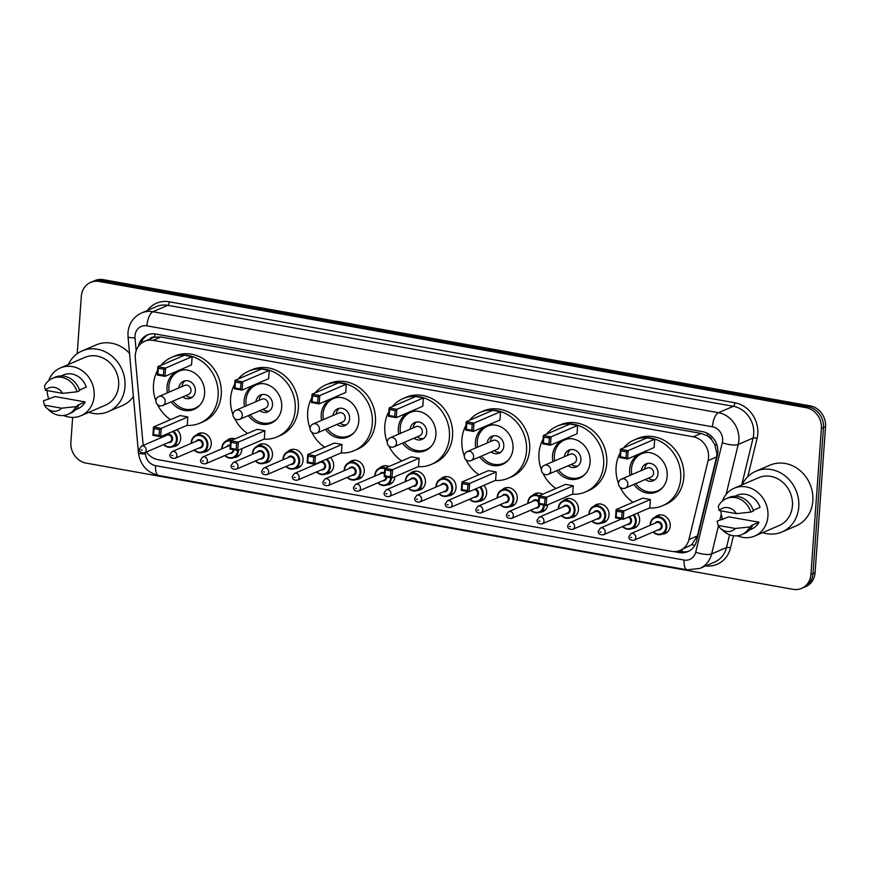 <?xml version="1.0" encoding="UTF-8"?>
<svg xmlns="http://www.w3.org/2000/svg" width="869" height="869" viewBox="0 0 869 869"><rect width="100%" height="100%" fill="white"/><g stroke="black" fill="none" stroke-linecap="round" stroke-linejoin="round"><path stroke-width="1.3" d="M637.357 513.199A9.798 8.679 66.7 0 1 639.617 520.585A9.798 8.679 66.7 0 1 634.652 528.004A9.798 8.679 66.7 0 1 631.633 528.634M593.788 506.301A9.798 8.679 66.7 0 1 596.319 504.552A9.798 8.679 66.7 0 1 605.172 506.095A9.798 8.679 66.7 0 1 609.028 515.121A9.798 8.679 66.7 0 1 604.053 522.541A9.798 8.679 66.7 0 1 601.044 523.171M563.188 500.848A9.798 8.679 66.7 0 1 565.719 499.088A9.798 8.679 66.7 0 1 574.583 500.631A9.798 8.679 66.7 0 1 578.428 509.658A9.798 8.679 66.7 0 1 573.464 517.077A9.798 8.679 66.7 0 1 570.444 517.707M547.774 504.802A9.798 8.679 66.7 0 1 542.864 511.613A9.798 8.679 66.7 0 1 539.845 512.254M502 489.92A9.798 8.679 66.7 0 1 504.531 488.161A9.798 8.679 66.7 0 1 513.383 489.703A9.798 8.679 66.7 0 1 517.24 498.741A9.798 8.679 66.7 0 1 512.265 506.16A9.798 8.679 66.7 0 1 509.256 506.79M483.914 485.337A9.798 8.679 66.7 0 1 486.64 493.277A9.798 8.679 66.7 0 1 481.676 500.696A9.798 8.679 66.7 0 1 478.656 501.326M440.8 478.993A9.798 8.679 66.7 0 1 443.331 477.233A9.798 8.679 66.7 0 1 452.195 478.776A9.798 8.679 66.7 0 1 456.04 487.813A9.798 8.679 66.7 0 1 451.076 495.232A9.798 8.679 66.7 0 1 448.056 495.862M410.201 473.529A9.798 8.679 66.7 0 1 412.742 471.769A9.798 8.679 66.7 0 1 421.595 473.323A9.798 8.679 66.7 0 1 425.441 482.349A9.798 8.679 66.7 0 1 420.477 489.768A9.798 8.679 66.7 0 1 417.468 490.398M394.863 476.712A9.798 8.679 66.7 0 1 394.852 476.885A9.798 8.679 66.7 0 1 389.888 484.305A9.798 8.679 66.7 0 1 386.868 484.935M349.012 462.601A9.798 8.679 66.7 0 1 351.543 460.852A9.798 8.679 66.7 0 1 360.407 462.395A9.798 8.679 66.7 0 1 364.252 471.422A9.798 8.679 66.7 0 1 359.288 478.841A9.798 8.679 66.7 0 1 356.268 479.471M330.437 457.496A9.798 8.679 66.7 0 1 333.653 465.958A9.798 8.679 66.7 0 1 328.688 473.377A9.798 8.679 66.7 0 1 325.669 474.007M287.824 451.684A9.798 8.679 66.7 0 1 290.355 449.925A9.798 8.679 66.7 0 1 299.208 451.467A9.798 8.679 66.7 0 1 303.064 460.494A9.798 8.679 66.7 0 1 298.089 467.913A9.798 8.679 66.7 0 1 295.08 468.543M257.224 446.221A9.798 8.679 66.7 0 1 259.755 444.461A9.798 8.679 66.7 0 1 268.619 446.003A9.798 8.679 66.7 0 1 272.464 455.03A9.798 8.679 66.7 0 1 267.5 462.449A9.798 8.679 66.7 0 1 264.48 463.09M241.886 448.654A9.798 8.679 66.7 0 1 241.864 449.577A9.798 8.679 66.7 0 1 236.9 456.996A9.798 8.679 66.7 0 1 233.88 457.626M196.036 435.293A9.798 8.679 66.7 0 1 198.566 433.533A9.798 8.679 66.7 0 1 207.419 435.076A9.798 8.679 66.7 0 1 211.276 444.113A9.798 8.679 66.7 0 1 206.301 451.532A9.798 8.679 66.7 0 1 203.292 452.162M176.907 429.688A9.798 8.679 66.7 0 1 180.676 438.649A9.798 8.679 66.7 0 1 175.712 446.069A9.798 8.679 66.7 0 1 172.692 446.699M654.976 517.229A9.798 8.679 66.7 0 1 657.507 515.48A9.798 8.679 66.7 0 1 666.371 517.022A9.798 8.679 66.7 0 1 670.216 526.049A9.798 8.679 66.7 0 1 665.252 533.468A9.798 8.679 66.7 0 1 662.232 534.098M146.481 451.978A18.368 16.272 -113.3 0 0 158.115 459.69L671.552 551.359A18.368 16.272 -113.3 0 0 680.079 550.414L691.833 544.635L697.394 535.912L716.556 456.964L716.979 453.944L714.763 444.559L712.069 440.268A6.126 5.42 -113.3 0 0 707.247 435.727A18.368 7.343 -79.9 0 1 707.475 433.37M680.079 550.414A18.368 16.272 -113.3 0 0 688.921 539.551L708.094 460.613A18.368 16.272 -113.3 0 0 708.561 457.561A18.368 16.272 -113.3 0 0 693.277 436.792L153.161 340.366A18.368 16.272 -113.3 0 0 144.623 341.3A18.368 16.272 -113.3 0 0 135.347 358.354L142.853 442.06A18.368 16.272 -113.3 0 0 143.418 445.297M707.247 435.727L706.953 435.684A18.368 16.272 66.7 0 1 712.069 440.268M144.623 341.3L152.444 337.943A18.368 16.272 66.7 0 1 154.943 337.129L154.649 337.074A6.126 5.42 -113.3 0 0 149.707 339.116M706.953 435.684L701.109 433.425L160.993 336.998L154.943 337.129M532.588 495.384A9.798 8.679 66.7 0 1 535.119 493.625A9.798 8.679 66.7 0 1 542.658 494.233M379.612 468.065A9.798 8.679 66.7 0 1 382.143 466.316A9.798 8.679 66.7 0 1 388.899 466.512M226.624 440.757A9.798 8.679 66.7 0 1 229.155 438.997A9.798 8.679 66.7 0 1 235.043 438.845M673.909 551.598L679.297 552.565A18.368 16.272 -113.3 0 0 687.824 551.619A18.368 16.272 -113.3 0 0 696.666 540.757L717.381 455.475A18.368 16.272 -113.3 0 0 717.848 452.423A18.368 16.272 -113.3 0 0 702.565 431.654L155.801 334.044A18.368 16.272 -113.3 0 0 147.274 334.978A18.368 16.272 -113.3 0 0 138.28 346.557M77.211 353.694L81.328 296.318A18.368 16.272 66.7 0 1 90.637 282.403A18.368 16.272 66.7 0 1 99.164 281.469L806.095 407.68A18.368 16.272 66.7 0 1 821.379 428.439L810.918 574.474A18.368 16.272 66.7 0 1 801.598 588.389A18.368 16.272 66.7 0 1 793.071 589.334L86.15 463.123A18.368 16.272 66.7 0 1 70.856 442.354L72.648 417.413M90.637 282.403L94.808 280.611A18.368 16.272 66.7 0 1 103.335 279.666L810.256 405.877A18.368 16.272 66.7 0 1 825.55 426.646L815.079 572.682L812.993 573.583A18.368 16.272 66.7 0 1 803.684 587.487A18.368 16.272 66.7 0 0 812.993 573.583L823.464 427.548L812.993 573.583L810.918 574.474M810.256 405.877L808.17 406.779A18.368 16.272 66.7 0 1 823.464 427.548A18.368 16.272 66.7 0 0 808.17 406.779L101.249 280.568L808.17 406.779L806.095 407.68M92.722 281.513A18.368 16.272 66.7 0 1 101.249 280.568A18.368 16.272 66.7 0 0 92.722 281.513M140.887 343.646A18.368 16.272 66.7 0 1 148.327 334.576M688.856 551.131A18.368 16.272 66.7 0 1 681.383 551.663L678.168 551.087M815.079 572.682A18.368 16.272 66.7 0 1 805.769 586.597L801.598 588.389M742.061 484.837A33.055 29.296 66.7 0 1 755.878 471.237A33.055 29.296 66.7 0 1 785.782 476.44A33.055 29.296 66.7 0 1 798.763 506.92A33.055 29.296 66.7 0 1 782.002 531.958A33.055 29.296 66.7 0 1 762.624 532.632M755.878 471.237L769.945 465.176A33.055 29.296 66.7 0 1 799.849 470.39A33.055 29.296 66.7 0 1 812.83 500.87A33.055 29.296 66.7 0 1 796.069 525.908L782.002 531.958M722.443 501A26.016 23.05 66.7 0 1 734.175 488.237A26.016 23.05 66.7 0 1 757.703 492.332A26.016 23.05 66.7 0 1 767.924 516.316A26.016 23.05 66.7 0 1 754.737 536.032A26.016 23.05 66.7 0 1 737.401 535.771M734.175 488.237L758.659 477.7A26.016 23.05 66.7 0 1 782.198 481.795A26.016 23.05 66.7 0 1 792.419 505.791A26.016 23.05 66.7 0 1 779.221 525.495L754.737 536.032M718.109 525.408L735.348 528.493A12.242 10.852 66.7 0 1 720.738 528.591A12.242 10.852 66.7 0 1 718.109 525.408L717.229 521.128L728.863 516.859L758.985 522.236A18.368 16.272 66.7 0 1 751.718 529.004L749.447 529.971M758.985 522.236L751.174 525.604L752.38 525.821A19.585 17.358 66.7 0 1 744.385 533.49L741.778 534.609A19.585 17.358 66.7 0 1 723.595 531.122L720.738 528.591M752.38 525.821L749.773 526.94A19.585 17.358 66.7 0 1 741.778 534.609M749.773 526.94L735.348 528.493M753.238 510.331L760.049 507.398A18.368 16.272 66.7 0 0 737.194 495.265L734.935 496.242M722.617 519.553A26.016 23.05 66.7 0 1 720.933 510.885M719.174 510.57A12.242 10.852 66.7 0 1 736.412 513.644L719.174 510.57L718.294 506.29A19.585 17.358 66.7 0 1 726.299 498.621A19.585 17.358 66.7 0 1 750.838 512.102L753.445 510.972A19.585 17.358 66.7 0 0 728.895 497.502L726.299 498.621M736.412 513.644L750.838 512.102M618.5 483.49A35.814 31.729 66.7 0 1 616.099 467.066A35.814 31.729 66.7 0 1 620.162 452.955M623.616 447.893A35.814 31.729 66.7 0 1 634.251 439.942A35.814 31.729 66.7 0 1 666.642 445.58A35.814 31.729 66.7 0 1 680.709 478.602A35.814 31.729 66.7 0 1 662.558 505.725A35.814 31.729 66.7 0 1 649.469 507.985M634.251 439.942L637.379 438.595A35.814 31.729 66.7 0 1 669.771 444.233A35.814 31.729 66.7 0 1 683.838 477.255A35.814 31.729 66.7 0 1 665.687 504.378L662.558 505.725M630.003 475.419A20.813 18.445 66.7 0 1 629.623 469.477A20.813 18.445 66.7 0 1 640.181 453.716A20.813 18.445 66.7 0 1 659.006 456.996A20.813 18.445 66.7 0 1 667.186 476.19A20.813 18.445 66.7 0 1 656.627 491.952A20.813 18.445 66.7 0 1 633.87 484.413M626.451 451.858L620.922 450.87L620.499 456.812L626.017 457.789L626.451 451.858L628.157 450.642L627.559 458.951L654.129 447.524L654.726 439.214L646.992 437.835L620.423 449.262L628.157 450.642L654.726 439.214M633.077 502.271A35.814 31.729 66.7 0 1 620.097 487.216M622.128 512.167L616.599 511.178L616.175 517.12L621.693 518.109L622.128 512.167L623.833 510.95L623.236 519.271L649.806 507.833L650.403 499.523L642.669 498.143L616.099 509.571L623.833 510.95L650.403 499.523M626.017 457.789L627.559 458.951L619.825 457.572L620.423 449.262L620.922 450.87M621.693 518.109L623.236 519.271L615.502 517.891L616.099 509.571L616.599 511.178M616.175 517.12L615.502 517.891M620.499 456.812L619.825 457.572M631.817 474.637A20.204 17.901 66.7 0 1 631.481 469.021A20.204 17.901 66.7 0 1 641.724 453.716A20.204 17.901 66.7 0 1 647.959 452.412M645.319 479.492A9.179 8.136 -113.3 0 0 653.336 480.709A9.179 8.136 -113.3 0 0 657.996 473.746A9.179 8.136 -113.3 0 0 654.379 465.284A9.179 8.136 -113.3 0 0 646.08 463.84A9.179 8.136 -113.3 0 0 641.452 470.498M662.928 487.194A20.204 17.901 66.7 0 1 657.692 490.833A20.204 17.901 66.7 0 1 635.684 483.631M625.332 488.085L651.12 476.994A4.899 4.345 -113.3 0 0 653.607 473.29A4.899 4.345 -113.3 0 0 651.685 468.771A4.899 4.345 -113.3 0 0 647.253 468L621.465 479.091A4.899 4.899 0 0 0 622.53 488.411A4.899 4.899 0 0 0 625.332 488.085A4.899 4.345 -113.3 0 0 627.809 484.381A4.899 4.345 -113.3 0 0 623.736 478.841A4.899 4.345 -113.3 0 0 621.465 479.091M647.72 463.351A9.179 8.136 -113.3 0 0 644.57 469.151M648.448 478.146A9.179 8.136 -113.3 0 0 654.813 479.851M541.398 469.727A35.814 31.729 66.7 0 1 538.997 453.303A35.814 31.729 66.7 0 1 543.06 439.193M546.514 434.12A35.814 31.729 66.7 0 1 557.159 426.168A35.814 31.729 66.7 0 1 589.54 431.817A35.814 31.729 66.7 0 1 603.618 464.839A35.814 31.729 66.7 0 1 585.456 491.963A35.814 31.729 66.7 0 1 572.367 494.222M557.159 426.168L560.277 424.832A35.814 31.729 66.7 0 1 592.669 430.47A35.814 31.729 66.7 0 1 606.736 463.492A35.814 31.729 66.7 0 1 588.585 490.616L585.456 491.963M552.901 461.656A20.813 18.445 66.7 0 1 552.532 455.714A20.813 18.445 66.7 0 1 563.079 439.953A20.813 18.445 66.7 0 1 581.904 443.233A20.813 18.445 66.7 0 1 590.084 462.417A20.813 18.445 66.7 0 1 579.525 478.189A20.813 18.445 66.7 0 1 556.779 470.65M549.349 438.095L543.82 437.107L543.397 443.038L548.926 444.026L549.349 438.095L551.055 436.879L550.468 445.189L577.038 433.761L577.635 425.441L569.901 424.061L543.331 435.499L551.055 436.879L577.635 425.441M555.975 488.508A35.814 31.729 66.7 0 1 543.006 473.453M545.026 498.404L539.497 497.416L539.073 503.357L544.602 504.346L545.026 498.404L546.731 497.187L546.145 505.497L572.714 494.07L573.312 485.76L565.578 484.381L539.008 495.808L546.731 497.187L573.312 485.76M548.926 444.026L550.468 445.189L542.734 443.809L543.331 435.499L543.82 437.107M544.602 504.346L546.145 505.497L538.411 504.118L539.008 495.808L539.497 497.416M539.073 503.357L538.411 504.118M543.397 443.038L542.734 443.809M554.715 460.874A20.204 17.901 66.7 0 1 554.379 455.258A20.204 17.901 66.7 0 1 564.622 439.953A20.204 17.901 66.7 0 1 570.857 438.649M568.217 465.73A9.179 8.136 -113.3 0 0 576.234 466.946A9.179 8.136 -113.3 0 0 580.894 459.983A9.179 8.136 -113.3 0 0 577.288 451.522A9.179 8.136 -113.3 0 0 568.978 450.077A9.179 8.136 -113.3 0 0 564.35 456.725M585.825 473.431A20.204 17.901 66.7 0 1 580.59 477.059A20.204 17.901 66.7 0 1 558.593 469.868M548.23 474.322L574.018 463.231A4.899 4.345 -113.3 0 0 576.505 459.516A4.899 4.345 -113.3 0 0 574.583 455.008A4.899 4.345 -113.3 0 0 570.151 454.237L544.363 465.328A4.899 4.899 0 0 0 545.439 474.648A4.899 4.899 0 0 0 548.23 474.322A4.899 4.345 -113.3 0 0 550.718 470.618A4.899 4.345 -113.3 0 0 546.634 465.078A4.899 4.345 -113.3 0 0 544.363 465.328M570.618 449.588A9.179 8.136 -113.3 0 0 567.479 455.389M571.346 464.383A9.179 8.136 -113.3 0 0 577.722 466.077M464.307 455.964A35.814 31.729 66.7 0 1 461.895 439.529A35.814 31.729 66.7 0 1 465.969 425.419M469.412 420.357A35.814 31.729 66.7 0 1 480.057 412.406A35.814 31.729 66.7 0 1 512.449 418.054A35.814 31.729 66.7 0 1 526.516 451.076A35.814 31.729 66.7 0 1 508.354 478.2A35.814 31.729 66.7 0 1 495.265 480.448M480.057 412.406L483.186 411.059A35.814 31.729 66.7 0 1 515.578 416.707A35.814 31.729 66.7 0 1 529.645 449.729A35.814 31.729 66.7 0 1 511.483 476.853L508.354 478.2M475.81 447.893A20.813 18.445 66.7 0 1 475.43 441.952A20.813 18.445 66.7 0 1 485.977 426.179A20.813 18.445 66.7 0 1 504.813 429.46A20.813 18.445 66.7 0 1 512.982 448.654A20.813 18.445 66.7 0 1 502.434 464.415A20.813 18.445 66.7 0 1 479.677 456.888M472.247 424.322L466.729 423.344L466.305 429.275L471.824 430.264L472.247 424.322L473.963 423.116L473.366 431.426L499.936 419.988L500.533 411.678L492.799 410.298L466.229 421.737L473.963 423.116L500.533 411.678M478.884 474.746A35.814 31.729 66.7 0 1 465.903 459.679M467.924 484.641L462.406 483.653L461.982 489.595L467.5 490.572L467.924 484.641L469.64 483.425L469.043 491.735L495.612 480.307L496.21 471.997L488.476 470.618L461.906 482.045L469.64 483.425L496.21 471.997M471.824 430.264L473.366 431.426L465.632 430.046L466.229 421.737L466.729 423.344M467.5 490.572L469.043 491.735L461.309 490.355L461.906 482.045L462.406 483.653M461.982 489.595L461.309 490.355M466.305 429.275L465.632 430.046M477.624 447.111A20.204 17.901 66.7 0 1 477.287 441.485A20.204 17.901 66.7 0 1 487.531 426.19A20.204 17.901 66.7 0 1 493.766 424.887M491.126 451.956A9.179 8.136 -113.3 0 0 499.143 453.173A9.179 8.136 -113.3 0 0 503.792 446.221A9.179 8.136 -113.3 0 0 500.186 437.759A9.179 8.136 -113.3 0 0 491.876 436.303A9.179 8.136 -113.3 0 0 487.248 442.962M508.723 459.668A20.204 17.901 66.7 0 1 503.488 463.296A20.204 17.901 66.7 0 1 481.491 456.106M471.128 460.559L496.927 449.469A4.899 4.345 -113.3 0 0 499.403 445.754A4.899 4.345 -113.3 0 0 497.481 441.235A4.899 4.345 -113.3 0 0 493.049 440.464L467.261 451.565A4.899 4.899 0 0 0 468.337 460.885A4.899 4.899 0 0 0 471.128 460.559A4.899 4.345 -113.3 0 0 473.616 456.855A4.899 4.345 -113.3 0 0 469.542 451.315A4.899 4.345 -113.3 0 0 467.261 451.565M493.527 435.825A9.179 8.136 -113.3 0 0 490.377 441.615M494.244 450.62A9.179 8.136 -113.3 0 0 500.62 452.314M387.205 442.202A35.814 31.729 66.7 0 1 384.804 425.767A35.814 31.729 66.7 0 1 388.867 411.656M392.321 406.594A35.814 31.729 66.7 0 1 402.955 398.643A35.814 31.729 66.7 0 1 435.347 404.291A35.814 31.729 66.7 0 1 449.414 437.303A35.814 31.729 66.7 0 1 431.263 464.437A35.814 31.729 66.7 0 1 418.174 466.686M402.955 398.643L406.084 397.296A35.814 31.729 66.7 0 1 438.476 402.944A35.814 31.729 66.7 0 1 452.543 435.956A35.814 31.729 66.7 0 1 434.381 463.09L431.263 464.437M398.708 434.12A20.813 18.445 66.7 0 1 398.328 428.189A20.813 18.445 66.7 0 1 408.886 412.417A20.813 18.445 66.7 0 1 427.711 415.697A20.813 18.445 66.7 0 1 435.89 434.891A20.813 18.445 66.7 0 1 425.332 450.653A20.813 18.445 66.7 0 1 402.575 443.125M395.156 410.559L389.627 409.571L389.203 415.512L394.722 416.501L395.156 410.559L396.861 409.342L396.264 417.663L422.834 406.225L423.431 397.915L415.697 396.536L389.127 407.963L396.861 409.342L423.431 397.915M401.782 460.972A35.814 31.729 66.7 0 1 388.801 445.916M390.833 470.879L385.304 469.89L384.88 475.821L390.398 476.809L390.833 470.879L392.538 469.662L391.941 477.972L418.51 466.544L419.108 458.235L411.374 456.844L384.804 468.282L392.538 469.662L419.108 458.235M394.722 416.501L396.264 417.663L388.53 416.273L389.127 407.963L389.627 409.571M390.398 476.809L391.941 477.972L384.207 476.592L384.804 468.282L385.304 469.89M384.88 475.821L384.207 476.592M389.203 415.512L388.53 416.273M400.522 433.338A20.204 17.901 66.7 0 1 400.185 427.722A20.204 17.901 66.7 0 1 410.429 412.417A20.204 17.901 66.7 0 1 416.664 411.124M414.024 438.193A9.179 8.136 -113.3 0 0 422.041 439.41A9.179 8.136 -113.3 0 0 426.69 432.458A9.179 8.136 -113.3 0 0 423.084 423.985A9.179 8.136 -113.3 0 0 414.785 422.54A9.179 8.136 -113.3 0 0 410.157 429.199M431.632 445.906A20.204 17.901 66.7 0 1 426.397 449.534A20.204 17.901 66.7 0 1 404.389 442.343M394.037 446.796L419.825 435.695A4.899 4.345 -113.3 0 0 422.312 431.991A4.899 4.345 -113.3 0 0 420.379 427.472A4.899 4.345 -113.3 0 0 415.958 426.701L390.159 437.802A4.899 4.899 0 0 0 391.235 447.122A4.899 4.899 0 0 0 394.037 446.796A4.899 4.345 -113.3 0 0 396.514 443.081A4.899 4.345 -113.3 0 0 392.44 437.552A4.899 4.345 -113.3 0 0 390.159 437.802M416.425 422.052A9.179 8.136 -113.3 0 0 413.275 427.852M417.153 436.846A9.179 8.136 -113.3 0 0 423.518 438.552M310.103 428.428A35.814 31.729 66.7 0 1 307.702 412.004A35.814 31.729 66.7 0 1 311.765 397.893M315.219 392.831A35.814 31.729 66.7 0 1 325.853 384.88A35.814 31.729 66.7 0 1 358.245 390.518A35.814 31.729 66.7 0 1 372.323 423.54A35.814 31.729 66.7 0 1 354.161 450.663A35.814 31.729 66.7 0 1 341.072 452.923M325.853 384.88L328.982 383.533A35.814 31.729 66.7 0 1 361.374 389.182A35.814 31.729 66.7 0 1 375.441 422.193A35.814 31.729 66.7 0 1 357.289 449.327L354.161 450.663M321.606 420.357A20.813 18.445 66.7 0 1 321.237 414.415A20.813 18.445 66.7 0 1 331.784 398.654A20.813 18.445 66.7 0 1 350.609 401.934A20.813 18.445 66.7 0 1 358.788 421.128A20.813 18.445 66.7 0 1 348.23 436.89A20.813 18.445 66.7 0 1 325.473 429.351M318.054 396.796L312.525 395.808L312.101 401.75L317.63 402.727L318.054 396.796L319.759 395.58L319.173 403.889L345.743 392.462L346.34 384.152L338.606 382.773L312.036 394.2L319.759 395.58L346.34 384.152M324.68 447.209A35.814 31.729 66.7 0 1 311.71 432.154M313.731 457.105L308.202 456.127L307.778 462.058L313.307 463.047L313.731 457.105L315.436 455.899L314.839 464.209L341.419 452.771L342.017 444.461L334.283 443.081L307.713 454.52L315.436 455.899L342.017 444.461M317.63 402.727L319.173 403.889L311.439 402.51L312.036 394.2L312.525 395.808M313.307 463.047L314.839 464.209L307.115 462.829L307.713 454.52L308.202 456.127M307.778 462.058L307.115 462.829M312.101 401.75L311.439 402.51M323.42 419.575A20.204 17.901 66.7 0 1 323.083 413.959A20.204 17.901 66.7 0 1 333.327 398.654A20.204 17.901 66.7 0 1 339.562 397.35M336.922 424.43A9.179 8.136 -113.3 0 0 344.939 425.647A9.179 8.136 -113.3 0 0 349.599 418.695A9.179 8.136 -113.3 0 0 345.992 410.222A9.179 8.136 -113.3 0 0 337.683 408.778A9.179 8.136 -113.3 0 0 333.055 415.436M354.53 432.132A20.204 17.901 66.7 0 1 349.295 435.771A20.204 17.901 66.7 0 1 327.298 428.569M316.935 433.034L342.723 421.932A4.899 4.345 -113.3 0 0 345.21 418.228A4.899 4.345 -113.3 0 0 343.288 413.709A4.899 4.345 -113.3 0 0 338.856 412.938L313.068 424.029A4.899 4.899 0 0 0 314.143 433.349A4.899 4.899 0 0 0 316.935 433.034A4.899 4.345 -113.3 0 0 319.423 429.319A4.899 4.345 -113.3 0 0 315.338 423.779A4.899 4.345 -113.3 0 0 313.068 424.029M339.323 408.289A9.179 8.136 -113.3 0 0 336.184 414.089M340.051 423.084A9.179 8.136 -113.3 0 0 346.427 424.789M233.011 414.665A35.814 31.729 66.7 0 1 230.6 398.241A35.814 31.729 66.7 0 1 234.673 384.131M238.117 379.069A35.814 31.729 66.7 0 1 248.762 371.117A35.814 31.729 66.7 0 1 281.154 376.755A35.814 31.729 66.7 0 1 295.221 409.777A35.814 31.729 66.7 0 1 277.059 436.901A35.814 31.729 66.7 0 1 263.97 439.16M248.762 371.117L251.891 369.77A35.814 31.729 66.7 0 1 284.282 375.408A35.814 31.729 66.7 0 1 298.349 408.43A35.814 31.729 66.7 0 1 280.187 435.554L277.059 436.901M244.504 406.594A20.813 18.445 66.7 0 1 244.135 400.652A20.813 18.445 66.7 0 1 254.682 384.891A20.813 18.445 66.7 0 1 273.507 388.171A20.813 18.445 66.7 0 1 281.686 407.365A20.813 18.445 66.7 0 1 271.139 423.127A20.813 18.445 66.7 0 1 248.382 415.588M240.952 383.033L235.434 382.045L235.01 387.987L240.528 388.964L240.952 383.033L242.668 381.817L242.071 390.127L268.64 378.699L269.238 370.39L261.504 369.01L234.934 380.437L242.668 381.817L269.238 370.39M247.589 433.446A35.814 31.729 66.7 0 1 234.608 418.391M236.629 443.342L231.111 442.354L230.687 448.295L236.205 449.284L236.629 443.342L238.345 442.125L237.748 450.446L264.317 439.008L264.915 430.698L257.181 429.319L230.611 440.746L238.345 442.125L264.915 430.698M240.528 388.964L242.071 390.127L234.337 388.747L234.934 380.437L235.434 382.045M236.205 449.284L237.748 450.446L230.013 449.056L230.611 440.746L231.111 442.354M230.687 448.295L230.013 449.056M235.01 387.987L234.337 388.747M246.329 405.812A20.204 17.901 66.7 0 1 245.992 400.196A20.204 17.901 66.7 0 1 256.236 384.891A20.204 17.901 66.7 0 1 262.471 383.587M259.831 410.668A9.179 8.136 -113.3 0 0 267.837 411.884A9.179 8.136 -113.3 0 0 272.497 404.921A9.179 8.136 -113.3 0 0 268.89 396.46A9.179 8.136 -113.3 0 0 260.581 395.015A9.179 8.136 -113.3 0 0 255.953 401.674M277.428 418.369A20.204 17.901 66.7 0 1 272.193 422.008A20.204 17.901 66.7 0 1 250.196 414.806M239.833 419.26L265.632 408.169A4.899 4.345 -113.3 0 0 268.108 404.465A4.899 4.345 -113.3 0 0 266.186 399.946A4.899 4.345 -113.3 0 0 261.754 399.175L235.966 410.266A4.899 4.899 0 0 0 237.041 419.586A4.899 4.899 0 0 0 239.833 419.26A4.899 4.345 -113.3 0 0 242.321 415.556A4.899 4.345 -113.3 0 0 238.247 410.016A4.899 4.345 -113.3 0 0 235.966 410.266M262.232 394.526A9.179 8.136 -113.3 0 0 259.081 400.327M262.949 409.321A9.179 8.136 -113.3 0 0 269.325 411.026M155.909 400.902A35.814 31.729 66.7 0 1 153.509 384.478A35.814 31.729 66.7 0 1 157.571 370.368M161.026 365.295A35.814 31.729 66.7 0 1 171.66 357.344A35.814 31.729 66.7 0 1 204.052 362.992A35.814 31.729 66.7 0 1 218.119 396.014A35.814 31.729 66.7 0 1 199.968 423.138A35.814 31.729 66.7 0 1 186.878 425.397M171.66 357.344L174.788 356.008A35.814 31.729 66.7 0 1 207.18 361.645A35.814 31.729 66.7 0 1 221.247 394.667A35.814 31.729 66.7 0 1 203.085 421.791L199.968 423.138M167.413 392.831A20.813 18.445 66.7 0 1 167.033 386.89A20.813 18.445 66.7 0 1 177.591 371.128A20.813 18.445 66.7 0 1 196.416 374.409A20.813 18.445 66.7 0 1 204.595 393.592A20.813 18.445 66.7 0 1 194.037 409.364A20.813 18.445 66.7 0 1 171.28 401.826M163.85 369.271L158.332 368.282L157.908 374.213L163.426 375.202L163.85 369.271L165.566 368.054L164.969 376.364L191.538 364.937L192.136 356.616L184.402 355.236L157.832 366.675L165.566 368.054L192.136 356.616M170.487 419.684A35.814 31.729 66.7 0 1 157.506 404.628M159.527 429.579L154.009 428.591L153.585 434.533L159.103 435.521L159.527 429.579L161.243 428.363L160.646 436.672L187.215 425.245L187.813 416.935L180.079 415.556L153.509 426.983L161.243 428.363L187.813 416.935M163.426 375.202L164.969 376.364L157.235 374.984L157.832 366.675L158.332 368.282M159.103 435.521L160.646 436.672L152.911 435.293L153.509 426.983L154.009 428.591M153.585 434.533L152.911 435.293M157.908 374.213L157.235 374.984M169.227 392.049A20.204 17.901 66.7 0 1 168.89 386.433A20.204 17.901 66.7 0 1 179.133 371.128A20.204 17.901 66.7 0 1 185.369 369.825M182.729 396.905A9.179 8.136 -113.3 0 0 190.745 398.121A9.179 8.136 -113.3 0 0 195.395 391.159A9.179 8.136 -113.3 0 0 191.788 382.697A9.179 8.136 -113.3 0 0 183.489 381.252A9.179 8.136 -113.3 0 0 178.862 387.9M200.326 404.606A20.204 17.901 66.7 0 1 195.101 408.234A20.204 17.901 66.7 0 1 173.094 401.043M162.742 405.497L188.53 394.407A4.899 4.345 -113.3 0 0 191.017 390.692A4.899 4.345 -113.3 0 0 189.084 386.184A4.899 4.345 -113.3 0 0 184.662 385.412L158.864 396.503A4.899 4.899 0 0 0 159.939 405.823A4.899 4.899 0 0 0 162.742 405.497A4.899 4.345 -113.3 0 0 165.219 401.793A4.899 4.345 -113.3 0 0 161.145 396.253A4.899 4.345 -113.3 0 0 158.864 396.503M185.13 380.763A9.179 8.136 -113.3 0 0 181.979 386.564M185.857 395.558A9.179 8.136 -113.3 0 0 192.223 397.252M68.282 364.546A33.055 29.296 66.7 0 1 82.099 350.935A33.055 29.296 66.7 0 1 111.992 356.149A33.055 29.296 66.7 0 1 124.984 386.629A33.055 29.296 66.7 0 1 108.223 411.667A33.055 29.296 66.7 0 1 88.844 412.341M82.099 350.935L96.166 344.884A33.055 29.296 66.7 0 1 129.524 353.401M48.664 380.698A26.016 23.05 66.7 0 1 60.395 367.935A26.016 23.05 66.7 0 1 83.924 372.041A26.016 23.05 66.7 0 1 94.145 396.025A26.016 23.05 66.7 0 1 80.947 415.73A26.016 23.05 66.7 0 1 63.622 415.469M60.395 367.935L84.88 357.398A26.016 23.05 66.7 0 1 108.408 361.504A26.016 23.05 66.7 0 1 118.629 385.488A26.016 23.05 66.7 0 1 105.442 405.193L80.947 415.73M44.319 405.117L61.569 408.191A12.242 10.852 66.7 0 1 46.948 408.3A12.242 10.852 66.7 0 1 44.319 405.117L43.45 400.837L55.073 396.568L85.205 401.945A18.368 16.272 66.7 0 1 77.928 408.702L75.657 409.679M85.205 401.945L77.384 405.312L78.59 405.519A19.585 17.358 66.7 0 1 70.595 413.188L67.988 414.307A19.585 17.358 66.7 0 1 49.805 410.831L46.948 408.3M78.59 405.519L75.983 406.649A19.585 17.358 66.7 0 1 67.988 414.307M75.983 406.649L61.569 408.191M79.448 390.04L86.27 387.107A18.368 16.272 66.7 0 0 63.415 374.963L61.145 375.94M48.827 399.251A26.016 23.05 66.7 0 1 47.143 390.583M133.402 396.612A33.055 29.296 66.7 0 1 122.29 405.617L108.223 411.667M45.384 390.268A12.242 10.852 66.7 0 1 62.633 393.353L45.384 390.268L44.515 385.988A19.585 17.358 66.7 0 1 52.509 378.33A19.585 17.358 66.7 0 1 77.048 391.8L79.655 390.681A19.585 17.358 66.7 0 0 55.116 377.2L52.509 378.33M62.633 393.353L77.048 391.8M716.556 456.964L708.094 460.613M141.234 342.668A18.368 2.955 -5.1 0 0 141.995 342.777M682.122 551.782A18.368 7.343 -79.9 0 1 682.089 549.556M691.833 544.635A18.368 5.507 13.6 0 0 694.787 545.417M714.763 444.559A18.368 5.507 13.6 0 0 717.034 445.221M154.649 337.074A18.368 7.343 -79.9 0 1 154.997 333.913M701.109 433.425L693.277 436.792M697.394 535.912L688.921 539.551M160.993 336.998L153.161 340.366M145.297 452.488L145.427 453.922A12.242 10.852 -113.3 0 0 155.594 465.675L684.131 560.038A12.242 10.852 -113.3 0 0 695.711 552.163L722.302 442.679A12.242 10.852 -113.3 0 0 722.617 440.648A12.242 10.852 -113.3 0 0 712.417 426.798L146.883 325.832A12.242 10.852 -113.3 0 0 134.988 335.738A12.242 10.852 -113.3 0 0 135.01 337.824L136.172 350.826M146.883 325.832A12.242 4.899 100.1 0 1 152.944 311.721L718.478 412.688A24.484 21.703 66.7 0 1 738.867 440.377A24.484 21.703 66.7 0 1 738.237 444.439L753.086 438.052A24.484 21.703 -113.3 0 0 753.716 433.989A24.484 21.703 -113.3 0 0 733.327 406.301L167.793 305.334A24.484 21.703 -113.3 0 0 156.409 306.583L141.56 312.97A24.484 21.703 66.7 0 1 152.944 311.721L167.793 305.334A3.063 1.227 -79.9 0 0 169.303 301.804L734.848 402.771A3.063 1.227 -79.9 0 1 733.327 406.301L718.478 412.688A12.242 4.899 100.1 0 0 712.417 426.798M141.56 312.97C133.435 316.881 128.916 323.431 127.982 332.621L128.025 336.683A12.242 1.966 -5.1 0 0 135.01 337.824M734.848 402.771A27.547 24.408 66.7 0 1 757.779 433.924A27.547 24.408 66.7 0 1 757.073 438.497L747.796 476.69M733.458 535.728L730.481 547.981A27.547 24.408 66.7 0 1 705.747 565.882M147.448 310.439A27.547 24.408 66.7 0 1 169.303 301.804M821.379 428.439L825.55 426.646M99.164 281.469L103.335 279.666M718.446 525.951L711.646 553.933L726.495 547.546L729.602 534.761M695.711 552.163A12.242 3.672 13.6 0 0 711.646 553.933A24.484 21.703 66.7 0 1 699.871 568.413L714.72 562.026A24.484 21.703 -113.3 0 0 726.495 547.546A3.063 0.912 -166.4 0 1 730.481 547.981M722.302 442.679A12.242 3.672 13.6 0 0 738.237 444.439L726.093 494.439M721.27 514.329L719.89 520.02M741.691 485L753.086 438.052A3.063 0.912 -166.4 0 1 757.073 438.497M128.025 336.683L138.443 452.771A12.242 1.966 -5.1 0 0 145.427 453.922M155.594 465.675A12.242 4.899 100.1 0 0 158.658 475.484L687.183 569.847L699.871 568.413M684.131 560.038A12.242 4.899 100.1 0 0 687.183 569.847M681.383 551.663L679.297 552.565M650.229 524.224A9.179 8.136 66.7 0 1 654.889 517.272A9.179 8.136 66.7 0 1 663.188 518.717A9.179 8.136 66.7 0 1 666.795 527.179A9.179 8.136 66.7 0 1 662.145 534.142A9.179 8.136 66.7 0 1 653.119 532.024M653.401 531.904A8.571 7.593 -113.3 0 0 661.342 533.805A8.571 7.593 -113.3 0 0 665.991 527.201A8.571 7.593 -113.3 0 0 658.854 517.5A8.571 7.593 -113.3 0 0 650.523 524.442A8.571 7.593 -113.3 0 0 650.501 525.158M655.009 523.214A4.28 3.802 66.7 0 1 662.124 526.505A4.28 3.802 66.7 0 1 657.909 529.96M659.441 529.297A3.672 3.259 -113.3 0 0 656.54 522.551L631.013 533.533A3.672 3.259 66.7 0 1 633.914 540.29L659.441 529.297M631.709 537.574L630.612 537.379L631.709 537.574M650.208 525.278A9.179 8.136 66.7 0 1 650.218 524.344M619.619 519.814A9.179 8.136 66.7 0 1 619.63 518.76A9.179 8.136 66.7 0 1 619.64 518.63M633.968 514.654A9.179 8.136 66.7 0 1 636.206 521.726A9.179 8.136 66.7 0 1 631.546 528.678A9.179 8.136 66.7 0 1 622.519 526.56M622.801 526.44A8.571 7.593 -113.3 0 0 630.742 528.352A8.571 7.593 -113.3 0 0 635.391 521.737A8.571 7.593 -113.3 0 0 633.186 514.991M619.955 518.684A8.571 7.593 -113.3 0 0 619.923 518.978A8.571 7.593 -113.3 0 0 619.901 519.695M629.254 516.675A4.28 3.802 66.7 0 1 627.309 524.496M603.314 534.826C599.795 534.978 598.111 533.751 598.263 531.133L600.414 528.08A3.672 3.259 66.7 0 1 603.314 534.826L628.852 523.844A3.672 3.259 -113.3 0 0 628.298 517.088M601.12 532.11L600.012 531.915L601.12 532.11M589.019 514.35A9.179 8.136 66.7 0 1 589.041 513.297A9.179 8.136 66.7 0 1 593.69 506.345A9.179 8.136 66.7 0 1 602 507.789A9.179 8.136 66.7 0 1 605.606 516.262A9.179 8.136 66.7 0 1 600.946 523.214A9.179 8.136 66.7 0 1 591.919 521.096M592.213 520.976A8.571 7.593 -113.3 0 0 600.142 522.888A8.571 7.593 -113.3 0 0 604.791 516.273A8.571 7.593 -113.3 0 0 597.655 506.584A8.571 7.593 -113.3 0 0 589.334 513.514A8.571 7.593 -113.3 0 0 589.301 514.231M593.809 512.286A4.28 3.802 66.7 0 1 600.924 515.578A4.28 3.802 66.7 0 1 596.721 519.043M598.252 518.38A3.672 3.259 -113.3 0 0 595.352 511.635L569.814 522.617A3.672 3.259 66.7 0 1 572.725 529.362L598.252 518.38M570.52 526.647L569.412 526.451L570.52 526.647M558.441 507.833A9.179 8.136 66.7 0 1 563.101 500.881A9.179 8.136 66.7 0 1 571.4 502.325A9.179 8.136 66.7 0 1 575.006 510.798A9.179 8.136 66.7 0 1 570.357 517.75A9.179 8.136 66.7 0 1 561.331 515.643M561.613 515.513A8.571 7.593 -113.3 0 0 569.553 517.424A8.571 7.593 -113.3 0 0 574.192 510.809A8.571 7.593 -113.3 0 0 567.066 501.12A8.571 7.593 -113.3 0 0 558.734 508.05A8.571 7.593 -113.3 0 0 558.713 508.767M563.221 506.823A4.28 3.802 66.7 0 1 570.336 510.114A4.28 3.802 66.7 0 1 566.121 513.579M567.653 512.916A3.672 3.259 -113.3 0 0 564.752 506.171L539.225 517.153A3.672 3.259 66.7 0 1 542.126 523.898L567.653 512.916M539.921 521.183L538.823 520.987L539.921 521.183M558.419 508.886A9.179 8.136 66.7 0 1 558.43 507.952M527.831 503.423A9.179 8.136 66.7 0 1 527.841 502.38A9.179 8.136 66.7 0 1 532.501 495.417A9.179 8.136 66.7 0 1 539.128 495.754M544.418 505.193A9.179 8.136 66.7 0 1 544.418 505.334A9.179 8.136 66.7 0 1 539.758 512.286A9.179 8.136 66.7 0 1 530.731 510.179M531.013 510.049A8.571 7.593 -113.3 0 0 538.954 511.96A8.571 7.593 -113.3 0 0 543.603 505.345A8.571 7.593 -113.3 0 0 543.614 505.052M538.954 496.557A8.571 7.593 -113.3 0 0 528.135 502.586A8.571 7.593 -113.3 0 0 528.113 503.303M539.747 504.357A4.28 3.802 66.7 0 1 535.521 508.115M511.526 518.435C508.007 518.587 506.323 517.359 506.475 514.741L508.626 511.689A3.672 3.259 66.7 0 1 511.526 518.435L537.064 507.453A3.672 3.259 -113.3 0 0 538.932 504.216M509.332 515.719L508.224 515.523L509.332 515.719M538.519 502.619A3.672 3.259 -113.3 0 0 534.153 500.707L508.626 511.689M532.621 501.37A4.28 3.802 66.7 0 1 538.617 501.261M497.253 496.916A9.179 8.136 66.7 0 1 501.902 489.953A9.179 8.136 66.7 0 1 510.212 491.409A9.179 8.136 66.7 0 1 513.818 499.871A9.179 8.136 66.7 0 1 509.158 506.823A9.179 8.136 66.7 0 1 500.131 504.715M500.425 504.585A8.571 7.593 -113.3 0 0 508.354 506.497A8.571 7.593 -113.3 0 0 513.003 499.881A8.571 7.593 -113.3 0 0 505.867 490.192A8.571 7.593 -113.3 0 0 497.535 497.122A8.571 7.593 -113.3 0 0 497.513 497.839M502.021 495.906A4.28 3.802 66.7 0 1 509.136 499.197A4.28 3.802 66.7 0 1 504.922 502.651M506.464 501.989A3.672 3.259 -113.3 0 0 503.564 495.243L478.026 506.225A3.672 3.259 66.7 0 1 480.937 512.971L506.464 501.989M478.732 510.255L477.624 510.06L478.732 510.255M497.231 497.97A9.179 8.136 66.7 0 1 497.242 497.035M466.631 492.506A9.179 8.136 66.7 0 1 466.653 491.452A9.179 8.136 66.7 0 1 466.664 491.311M480.514 486.803A9.179 8.136 66.7 0 1 483.218 494.407A9.179 8.136 66.7 0 1 478.569 501.359A9.179 8.136 66.7 0 1 469.532 499.251M469.825 499.121A8.571 7.593 -113.3 0 0 477.754 501.033A8.571 7.593 -113.3 0 0 482.404 494.418A8.571 7.593 -113.3 0 0 479.721 487.14M466.968 491.365A8.571 7.593 -113.3 0 0 466.946 491.658A8.571 7.593 -113.3 0 0 466.925 492.375M475.419 488.997A4.28 3.802 66.7 0 1 474.333 497.187M450.338 507.507C446.807 507.659 445.124 506.431 445.276 503.814L447.437 500.761A3.672 3.259 66.7 0 1 450.338 507.507L475.864 496.525A3.672 3.259 -113.3 0 0 474.137 489.54M448.132 504.791L447.035 504.596L448.132 504.791M436.042 487.042A9.179 8.136 66.7 0 1 436.053 485.988A9.179 8.136 66.7 0 1 440.713 479.036A9.179 8.136 66.7 0 1 449.012 480.481A9.179 8.136 66.7 0 1 452.619 488.943A9.179 8.136 66.7 0 1 447.969 495.906A9.179 8.136 66.7 0 1 438.943 493.788M439.225 493.668A8.571 7.593 -113.3 0 0 447.166 495.569A8.571 7.593 -113.3 0 0 451.815 488.954A8.571 7.593 -113.3 0 0 444.678 479.264A8.571 7.593 -113.3 0 0 436.347 486.195A8.571 7.593 -113.3 0 0 436.325 486.912M440.833 484.978A4.28 3.802 66.7 0 1 447.948 488.269A4.28 3.802 66.7 0 1 443.733 491.724M445.265 491.061A3.672 3.259 -113.3 0 0 442.364 484.315L416.838 495.297A3.672 3.259 66.7 0 1 419.738 502.043L445.265 491.061M417.544 499.327L416.436 499.132L417.544 499.327M405.443 481.578A9.179 8.136 66.7 0 1 405.454 480.524A9.179 8.136 66.7 0 1 410.114 473.572A9.179 8.136 66.7 0 1 418.423 475.017A9.179 8.136 66.7 0 1 422.03 483.479A9.179 8.136 66.7 0 1 417.37 490.442A9.179 8.136 66.7 0 1 408.343 488.324M408.636 488.204A8.571 7.593 -113.3 0 0 416.566 490.105A8.571 7.593 -113.3 0 0 421.215 483.501A8.571 7.593 -113.3 0 0 414.078 473.801A8.571 7.593 -113.3 0 0 405.747 480.731A8.571 7.593 -113.3 0 0 405.725 481.459M410.233 479.514A4.28 3.802 66.7 0 1 417.348 482.806A4.28 3.802 66.7 0 1 413.133 486.26M414.676 485.597A3.672 3.259 -113.3 0 0 411.776 478.852L386.238 489.834A3.672 3.259 66.7 0 1 389.149 496.59L414.676 485.597M386.944 493.874L385.836 493.668L386.944 493.874M374.865 475.061A9.179 8.136 66.7 0 1 379.514 468.109A9.179 8.136 66.7 0 1 385.304 468.065M391.441 477.885A9.179 8.136 66.7 0 1 391.43 478.015A9.179 8.136 66.7 0 1 386.77 484.978A9.179 8.136 66.7 0 1 377.743 482.86M378.037 482.74A8.571 7.593 -113.3 0 0 385.966 484.652A8.571 7.593 -113.3 0 0 390.615 478.037A8.571 7.593 -113.3 0 0 390.637 477.733M384.771 468.695A8.571 7.593 -113.3 0 0 375.158 475.278A8.571 7.593 -113.3 0 0 375.136 475.995M386.759 477.048A4.28 3.802 66.7 0 1 382.545 480.796M358.549 491.126C355.019 491.278 353.335 490.04 353.487 487.433L355.649 484.37A3.672 3.259 66.7 0 1 358.549 491.126L384.076 480.144A3.672 3.259 -113.3 0 0 385.945 476.896M356.344 488.411L355.236 488.215L356.344 488.411M384.402 473.898A3.672 3.259 -113.3 0 0 381.176 473.388L355.649 484.37M374.843 476.114A9.179 8.136 66.7 0 1 374.854 475.18M379.634 474.05A4.28 3.802 66.7 0 1 384.467 472.975M344.265 469.597A9.179 8.136 66.7 0 1 348.925 462.645A9.179 8.136 66.7 0 1 357.224 464.089A9.179 8.136 66.7 0 1 360.831 472.562A9.179 8.136 66.7 0 1 356.181 479.514A9.179 8.136 66.7 0 1 347.155 477.396M347.437 477.277A8.571 7.593 -113.3 0 0 355.378 479.188A8.571 7.593 -113.3 0 0 360.027 472.573A8.571 7.593 -113.3 0 0 352.89 462.884A8.571 7.593 -113.3 0 0 344.558 469.814A8.571 7.593 -113.3 0 0 344.537 470.531M349.045 468.587A4.28 3.802 66.7 0 1 356.16 471.878A4.28 3.802 66.7 0 1 351.945 475.332M353.477 474.68A3.672 3.259 -113.3 0 0 350.576 467.924L325.049 478.917A3.672 3.259 66.7 0 1 327.95 485.662L353.477 474.68M325.745 482.947L324.648 482.751L325.745 482.947M344.243 470.65A9.179 8.136 66.7 0 1 344.254 469.716M313.666 464.133A9.179 8.136 66.7 0 1 313.676 464.003L313.59 465.219M327.016 458.973A9.179 8.136 66.7 0 1 330.242 467.098A9.179 8.136 66.7 0 1 325.582 474.05A9.179 8.136 66.7 0 1 316.555 471.932M316.837 471.813A8.571 7.593 -113.3 0 0 324.778 473.724A8.571 7.593 -113.3 0 0 329.427 467.109A8.571 7.593 -113.3 0 0 326.201 459.321M313.991 464.057A8.571 7.593 -113.3 0 0 313.959 464.35A8.571 7.593 -113.3 0 0 313.937 465.067M321.074 461.526A4.28 3.802 66.7 0 1 325.56 466.414A4.28 3.802 66.7 0 1 321.345 469.879M322.888 469.217A3.672 3.259 -113.3 0 0 319.977 462.471L294.45 473.453A3.672 3.259 66.7 0 1 297.35 480.199L322.888 469.217M295.156 477.483L294.048 477.287L295.156 477.483M313.655 465.187A9.179 8.136 66.7 0 1 313.666 464.252M318.445 463.123A4.28 3.802 66.7 0 1 319.064 462.384M283.077 458.669A9.179 8.136 66.7 0 1 287.726 451.717A9.179 8.136 66.7 0 1 296.036 453.162A9.179 8.136 66.7 0 1 299.642 461.635A9.179 8.136 66.7 0 1 294.982 468.587A9.179 8.136 66.7 0 1 285.955 466.479M286.249 466.349A8.571 7.593 -113.3 0 0 294.178 468.261A8.571 7.593 -113.3 0 0 298.827 461.645A8.571 7.593 -113.3 0 0 291.691 451.956A8.571 7.593 -113.3 0 0 283.37 458.886A8.571 7.593 -113.3 0 0 283.337 459.603M287.845 457.67A4.28 3.802 66.7 0 1 294.96 460.95A4.28 3.802 66.7 0 1 290.757 464.415M292.288 463.753A3.672 3.259 -113.3 0 0 289.388 457.007L263.85 467.989A3.672 3.259 66.7 0 1 266.761 474.735L292.288 463.753M264.556 472.019L263.448 471.824L264.556 472.019M283.055 459.723A9.179 8.136 66.7 0 1 283.066 458.789M252.455 454.259A9.179 8.136 66.7 0 1 252.477 453.216A9.179 8.136 66.7 0 1 257.137 446.253A9.179 8.136 66.7 0 1 265.436 447.709A9.179 8.136 66.7 0 1 269.042 456.171A9.179 8.136 66.7 0 1 264.393 463.123A9.179 8.136 66.7 0 1 255.367 461.015M255.649 460.885A8.571 7.593 -113.3 0 0 263.589 462.797A8.571 7.593 -113.3 0 0 268.228 456.182A8.571 7.593 -113.3 0 0 261.091 446.492A8.571 7.593 -113.3 0 0 252.77 453.422A8.571 7.593 -113.3 0 0 252.749 454.139M257.257 452.206A4.28 3.802 66.7 0 1 264.372 455.497A4.28 3.802 66.7 0 1 260.157 458.951M261.688 458.289A3.672 3.259 -113.3 0 0 258.788 451.543L233.261 462.525A3.672 3.259 66.7 0 1 236.162 469.271L261.688 458.289M233.957 466.555L232.859 466.36L233.957 466.555M221.877 447.752A9.179 8.136 66.7 0 1 226.537 440.789A9.179 8.136 66.7 0 1 231.339 440.442M238.475 450.131A9.179 8.136 66.7 0 1 238.454 450.707A9.179 8.136 66.7 0 1 233.794 457.659A9.179 8.136 66.7 0 1 224.767 455.552M225.049 455.421A8.571 7.593 -113.3 0 0 232.99 457.333A8.571 7.593 -113.3 0 0 237.639 450.718A8.571 7.593 -113.3 0 0 237.65 450.424M230.589 441.05A8.571 7.593 -113.3 0 0 222.171 447.959A8.571 7.593 -113.3 0 0 222.149 448.676M233.783 449.729A4.28 3.802 66.7 0 1 229.557 453.488M205.562 463.807C202.042 463.959 200.348 462.732 200.511 460.114L202.662 457.061A3.672 3.259 66.7 0 1 205.562 463.807L231.1 452.825A3.672 3.259 -113.3 0 0 232.968 449.588M203.368 461.091L202.26 460.896L203.368 461.091M230.231 445.971A3.672 3.259 -113.3 0 0 228.189 446.079L202.662 457.061M221.867 448.806A9.179 8.136 66.7 0 1 221.877 447.872M226.657 446.742A4.28 3.802 66.7 0 1 230.285 445.2M191.289 442.288A9.179 8.136 66.7 0 1 195.938 435.326A9.179 8.136 66.7 0 1 204.248 436.781A9.179 8.136 66.7 0 1 207.854 445.243A9.179 8.136 66.7 0 1 203.194 452.195A9.179 8.136 66.7 0 1 194.167 450.088M194.46 449.968A8.571 7.593 -113.3 0 0 202.39 451.869A8.571 7.593 -113.3 0 0 207.039 445.254A8.571 7.593 -113.3 0 0 199.903 435.565A8.571 7.593 -113.3 0 0 191.571 442.495A8.571 7.593 -113.3 0 0 191.549 443.212M196.057 441.278A4.28 3.802 66.7 0 1 203.172 444.57A4.28 3.802 66.7 0 1 198.958 448.024M200.5 447.361A3.672 3.259 -113.3 0 0 197.6 440.616L172.062 451.598A3.672 3.259 66.7 0 1 174.973 458.343L200.5 447.361M172.768 455.628L171.66 455.432L172.768 455.628M191.267 443.342A9.179 8.136 66.7 0 1 191.278 442.408M173.463 431.165A9.179 8.136 66.7 0 1 177.254 439.779A9.179 8.136 66.7 0 1 172.605 446.742A9.179 8.136 66.7 0 1 163.568 444.624M163.861 444.504A8.571 7.593 -113.3 0 0 171.79 446.405A8.571 7.593 -113.3 0 0 176.44 439.79A8.571 7.593 -113.3 0 0 172.605 431.535M161.037 436.51A8.571 7.593 -113.3 0 0 160.982 437.031A8.571 7.593 -113.3 0 0 160.961 437.748M165.468 435.814A4.28 3.802 66.7 0 1 172.573 439.106A4.28 3.802 66.7 0 1 168.369 442.56M169.9 441.897A3.672 3.259 -113.3 0 0 167 435.152L141.473 446.134A3.672 3.259 66.7 0 1 144.373 452.879L169.9 441.897M142.168 450.164L141.071 449.968L142.168 450.164M160.667 437.878A9.179 8.136 66.7 0 1 160.678 436.944M138.443 452.771C140.246 464.958 146.98 472.53 158.658 475.484M641.724 453.716L644.505 452.521M657.692 490.833L660.462 489.638M564.622 439.953L567.403 438.758M580.59 477.059L583.371 475.864M487.531 426.19L490.301 424.995M503.488 463.296L506.269 462.102M410.429 412.417L413.209 411.233M426.397 449.534L429.167 448.339M333.327 398.654L336.107 397.459M349.295 435.771L352.075 434.576M256.236 384.891L259.005 383.696M272.193 422.008L274.973 420.813M179.133 371.128L181.903 369.933M195.101 408.234L197.871 407.04M660.527 514.839L654.889 517.272C652.141 518.521 650.566 520.857 650.175 524.279L650.153 525.3M631.013 533.533L628.863 536.597C628.7 539.204 630.394 540.442 633.914 540.29M653.053 532.056L657.301 534.511L662.145 534.142L667.783 531.709M619.597 518.619L619.554 519.836M600.414 528.08L621.585 518.967M622.465 526.592L626.712 529.047L631.546 528.678L637.183 526.245M599.338 503.922L593.69 506.345C590.942 507.594 589.378 509.94 588.976 513.351L588.965 514.383M569.814 522.617L567.663 525.669C567.511 528.287 569.195 529.514 572.725 529.362M591.865 521.128L596.112 523.583L600.946 523.214L606.595 520.792M568.739 498.458L563.101 500.881C560.342 502.141 558.778 504.476 558.387 507.898L558.365 508.919M539.225 517.153L537.075 520.205C536.912 522.823 538.595 524.05 542.126 523.898M561.265 515.665L565.513 518.12L570.357 517.75L575.995 515.328M538.139 492.995L532.501 495.417C529.753 496.677 528.178 499.012 527.787 502.434L527.765 503.455M530.666 510.201L534.924 512.656L539.758 512.286L545.395 509.864M507.539 487.531L501.902 489.953C499.154 491.213 497.579 493.549 497.187 496.97L497.177 497.991M478.026 506.225L475.875 509.277C475.723 511.895 477.407 513.123 480.937 512.971M500.077 504.737L504.324 507.203L509.158 506.823L514.806 504.4M466.61 491.3L466.577 492.527M447.437 500.761L468.597 491.658M469.477 499.273L473.724 501.739L478.569 501.359L484.207 498.936M446.351 476.603L440.713 479.036C437.965 480.285 436.39 482.621 435.999 486.043L435.977 487.064M416.838 495.297L414.687 498.361C414.524 500.968 416.218 502.206 419.738 502.043M438.878 493.809L443.136 496.275L447.969 495.906L453.607 493.473M415.751 471.139L410.114 473.572C407.365 474.822 405.79 477.157 405.399 480.579L405.378 481.6M386.238 489.834L384.087 492.897C383.935 495.504 385.619 496.742 389.149 496.59M408.289 488.345L412.536 490.811L417.37 490.442L423.007 488.009M385.163 465.675L379.514 468.109C376.766 469.358 375.202 471.693 374.8 475.115L374.789 476.136M377.689 482.892L381.936 485.347L386.77 484.978L392.419 482.545M354.563 460.222L348.925 462.645C346.177 463.894 344.602 466.229 344.211 469.651L344.189 470.672M325.049 478.917L322.899 481.969C322.736 484.587 324.419 485.814 327.95 485.662M347.089 477.429L351.337 479.884L356.181 479.514L361.819 477.092M294.45 473.453L292.299 476.505C292.147 479.123 293.831 480.351 297.35 480.199M316.501 471.965L320.748 474.42L325.582 474.05L331.219 471.628M293.364 449.295L287.726 451.717C284.978 452.977 283.413 455.313 283.012 458.734L283.001 459.755M263.85 467.989L261.699 471.041C261.547 473.659 263.231 474.887 266.761 474.735M285.901 466.501L290.148 468.956L294.982 468.587L300.631 466.164M262.775 443.831L257.137 446.253C254.378 447.513 252.814 449.849 252.423 453.27L252.401 454.291M233.261 462.525L231.1 465.578C230.948 468.195 232.631 469.423 236.162 469.271M255.301 461.037L259.549 463.492L264.393 463.123L270.031 460.7M232.175 438.367L226.537 440.789C223.789 442.049 222.214 444.385 221.823 447.807L221.801 448.828M224.702 455.573L228.96 458.039L233.794 457.659L239.431 455.237M201.575 432.903L195.938 435.326C193.19 436.586 191.614 438.921 191.223 442.343L191.202 443.364M172.062 451.598L169.911 454.65C169.759 457.268 171.443 458.495 174.973 458.343M194.113 450.109L198.36 452.575L203.194 452.195L208.832 449.773M160.646 436.672L160.613 437.9M141.473 446.134L139.312 449.197C139.159 451.804 140.843 453.042 144.373 452.879M163.513 444.646L167.76 447.111L172.605 446.742L178.243 444.309"/></g></svg>
